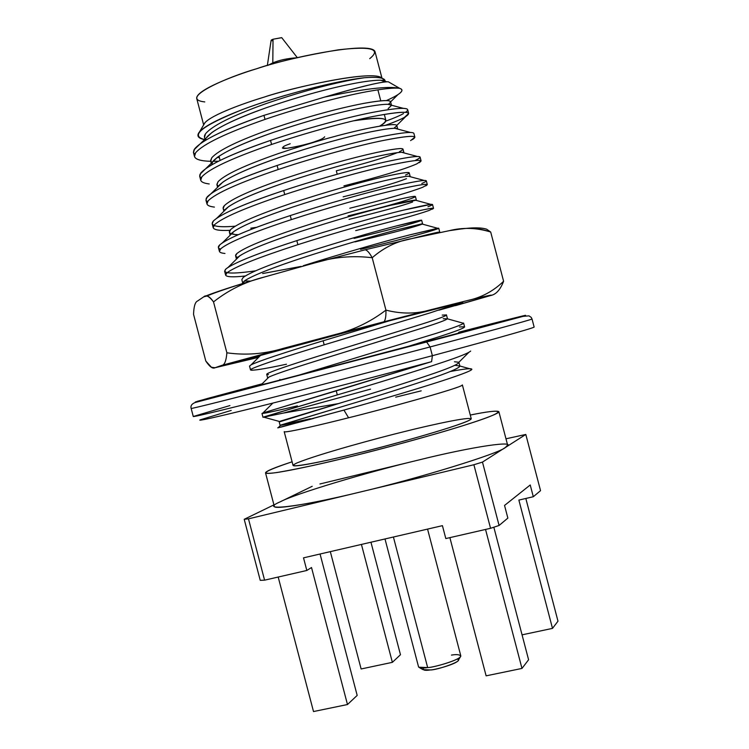 <?xml version="1.0" encoding="UTF-8"?>
<svg xmlns="http://www.w3.org/2000/svg" width="749" height="749" viewBox="0 0 749 749"><rect width="100%" height="100%" fill="white"/><g stroke="black" fill="none" stroke-linecap="round" stroke-linejoin="round"><path stroke-width="1.12" d="M458.388 303.495L459.203 303.982L462.779 302.605C464.09 301.791 413.495 314.29 342.705 332.94C274.555 350.925 247.245 358.724 244.343 359.82L259.173 356.777C244.633 360.269 239.68 361.28 244.343 359.82L377.346 323.877L449.709 305.526C465.841 301.678 464.52 302.362 459.203 303.982L458.388 303.495M456.272 304.862L459.203 303.982L456.272 304.862M438.886 310.189L490.586 295.537C493.863 294.301 486.185 295.958 467.554 300.518L333.165 335.084L282.86 348.482L215.057 367.722L211.433 367.263L205.806 361.046C209.645 366.832 212.735 369.06 215.057 367.722L258.583 357.376L215.057 367.722L221.779 365.381C224.513 365.128 226.217 360.943 226.881 352.807L213.521 301.903C209.271 296.286 206.022 294.591 203.775 296.819C214.27 292.419 234.381 285.837 264.125 277.093L262.581 277.542C233.632 286.09 214.027 292.513 203.775 296.819L206.275 296.183C208.1 295.686 210.516 297.596 213.521 301.903C228.557 289.994 245.429 281.718 264.125 277.093L314.252 263.039L264.125 277.093C245.429 281.718 228.557 289.994 213.521 301.903L226.881 352.807C245.635 355.466 264.294 354.024 282.86 348.482C264.294 354.024 245.635 355.466 226.881 352.807C226.217 360.943 224.513 365.128 221.779 365.381L333.165 335.084C352.292 330.646 369.884 322.332 385.941 310.123L372.197 257.731C352.423 255.334 333.108 257.104 314.252 263.039L365.147 249.801L314.252 263.039C333.108 257.104 352.423 255.334 372.197 257.731C369.482 252.769 367.132 250.119 365.147 249.801L411.772 238.613L449.25 230.683L411.772 238.613L365.147 249.801C367.132 250.119 369.482 252.769 372.197 257.731C383.947 247.479 396.961 241.15 411.21 238.753L411.772 238.613C397.316 240.991 384.125 247.367 372.197 257.731L385.941 310.123C386.1 316.144 385.463 320.02 384.022 321.761L430.441 309.824C416.378 314.009 401.539 314.112 385.941 310.123C369.884 322.332 352.292 330.646 333.165 335.084L384.022 321.761C385.463 320.02 386.1 316.144 385.941 310.123C401.539 314.112 416.378 314.009 430.441 309.824L467.554 300.518C486.185 295.958 493.863 294.301 490.586 295.537C495.978 294.544 500.313 289.788 503.6 281.278C493.291 291.239 481.279 297.653 467.554 300.518C481.279 297.653 493.291 291.239 503.6 281.278L490.698 232.031L486.625 229.185L490.698 232.031C476.72 227.696 462.901 227.247 449.25 230.683L460.794 229.016C470.681 227.471 480.652 228.482 490.698 232.031L503.6 281.278C500.313 289.788 495.978 294.544 490.586 295.537L455.467 305.658M297.409 405.892C270.988 412.119 259.5 414.487 262.936 412.98L430.544 361.954L336.254 390.866L337.312 394.901L263.245 417.118L283.244 413.111L370.549 389.134L283.244 413.111L262.974 417.305L337.312 394.901L336.254 390.866L263.798 412.68L261.972 413.476L262.974 417.305M337.312 394.901C372.862 384.537 418.86 370.296 443.052 362.188C459.558 356.683 468.752 352.966 470.653 351.056C468.752 352.966 459.558 356.683 443.052 362.188C418.86 370.296 372.862 384.537 337.312 394.901M330.037 367.188L329.682 365.83L298.392 375.286L329.682 365.83L330.037 367.188M459.455 326.985L464.436 326.723C465.56 327.641 456.281 331.245 436.592 337.537L402.672 348.126L436.592 337.537C455.027 331.657 464.361 328.109 464.605 326.882L463.603 323.053C463.341 324.223 453.988 327.716 435.543 333.548L329.682 365.83L435.543 333.548C452.668 328.146 461.993 324.72 463.519 323.287L461.843 322.828M286.474 364.22C264.022 369.004 252.038 370.905 250.531 369.903L252.235 368.62C260.821 364.707 284.807 356.777 324.177 344.84L323.119 340.795C283.749 352.76 259.781 360.746 251.215 364.744L249.529 366.074L250.531 369.903M261.026 354.932L251.215 364.744C259.781 360.746 283.749 352.76 323.119 340.795L390.66 320.432L323.119 340.795L324.177 344.84L430.123 312.876L457.92 303.598L430.123 312.876L324.177 344.84C284.807 356.777 260.821 364.707 252.235 368.62C249.876 369.763 249.969 370.296 252.535 370.231M303.504 266.054L292.962 269.003L303.504 266.054M411.632 238.641L438.755 232.546C442.547 231.01 433.512 233.042 411.632 238.641M301.032 266.419L262.665 273.535L301.032 266.419M245.298 275.988C232.976 277.336 226.423 277.036 225.636 275.07L227.059 272.739C235.092 266.719 258.705 257.366 297.887 244.67L296.829 240.626C257.656 253.349 234.053 262.759 226.039 268.863L224.625 271.241L225.636 275.07M439.747 232.05L438.745 228.22L409.675 234.896C384.986 241.103 338.745 254.482 303.401 265.67C338.745 254.482 384.986 241.103 409.675 234.896L437.594 228.267C439.832 227.949 438.642 228.548 434.046 230.055C421.097 234.165 396.614 240.607 360.587 249.37M433.531 208.334L432.529 204.505C431.78 203.822 422.005 205.722 403.205 210.216C378.414 216.068 332.125 229.278 296.829 240.626L297.887 244.67C333.202 233.351 379.481 220.112 404.254 214.205C423.045 209.664 432.8 207.707 433.531 208.334L428.924 210.525C416.079 215.038 391.661 221.732 355.672 230.617M219.41 251.355L220.758 248.762C228.66 242.217 252.179 232.499 291.314 219.616L290.256 215.572C251.13 228.492 227.621 238.257 219.747 244.886L218.399 247.526L219.41 251.355M427.314 184.619L426.312 180.79C425.469 179.732 415.611 181.324 396.736 185.546C371.85 191.032 325.515 204.074 290.256 215.572L291.314 219.616C326.583 208.147 372.908 195.077 397.785 189.534C416.641 185.265 426.49 183.627 427.314 184.619L422.82 187.222C410.096 192.221 385.763 199.225 349.802 208.241M256.392 227.359L250.765 228.183L256.392 227.359M229.971 230.336C219.56 230.842 213.961 229.943 213.184 227.649L214.467 224.784C222.228 217.716 245.653 207.642 284.742 194.571L283.684 190.527C244.605 203.625 221.189 213.755 213.446 220.908L212.173 223.811L213.184 227.649M213.886 225.44C217.35 226.872 224.457 227.116 235.233 226.198C216.461 227.677 209.205 225.917 213.446 220.908L216.882 218.118C228.305 210.722 250.578 201.518 283.684 190.527L284.742 194.571C319.973 182.934 366.345 170.032 391.315 164.855C410.246 160.857 420.17 159.537 421.097 160.904L416.706 163.928C404.114 169.396 379.855 176.717 343.931 185.874M206.958 203.925L208.175 200.798C215.796 193.205 239.128 182.775 278.169 169.517L277.111 165.473C238.079 178.758 214.757 189.244 207.155 196.931L205.947 200.095L206.958 203.925M421.097 160.904L420.095 157.075C419.159 155.642 409.216 156.916 390.266 160.876C365.287 165.988 318.905 178.861 283.684 190.527C318.905 178.861 365.287 165.988 390.266 160.876C403.542 158.076 412.568 156.607 417.324 156.475C421.444 156.494 420.91 157.73 415.723 160.164M414.88 137.179L413.879 133.35C412.839 131.552 402.812 132.498 383.797 136.196C358.715 140.943 312.286 153.648 277.111 165.473L278.169 169.517C313.354 157.721 359.782 144.988 384.846 140.175C403.851 136.44 413.86 135.447 414.88 137.179L410.602 140.625M200.723 180.209L201.874 176.82C209.364 168.694 232.602 157.908 271.597 144.463L270.529 140.409C231.544 153.891 208.325 164.733 200.854 172.944L199.721 176.38L200.723 180.209M408.664 113.455L407.662 109.626C406.529 107.463 396.418 108.09 377.327 111.517C352.152 115.898 305.676 128.435 270.529 140.409L271.597 144.463C306.744 132.507 353.21 119.943 378.376 115.496C397.447 112.032 407.54 111.348 408.664 113.455L404.488 117.312C400.706 119.475 394.367 122.134 385.501 125.28C394.367 122.134 400.706 119.475 404.488 117.312L405.686 116.61C413.691 111.255 404.582 110.889 378.376 115.496C353.21 119.943 306.744 132.507 271.597 144.463C232.602 157.908 209.364 168.694 201.874 176.82C198.916 180.575 201.359 182.953 209.214 183.954M218.465 161.222L212.875 161.335L218.465 161.222M210.778 161.307C200.854 161.054 195.423 159.453 194.497 156.485L195.573 152.833C202.923 144.183 226.076 133.041 265.024 119.4L263.957 115.355C225.018 129.025 201.884 140.222 194.562 148.957L193.495 152.656L194.497 156.485M217.088 157.543L219.335 157.449L217.088 157.543M385.801 121.141C394.011 118.155 399.919 115.627 403.505 113.548C399.919 115.627 394.011 118.155 385.801 121.141M384.724 79.862C382.87 77.559 376.101 76.847 364.417 77.737L357.47 78.823C330.908 83.588 300.246 91.912 265.464 103.811C231.993 115.823 212.004 125.832 205.479 133.846L204.505 137.413L204.973 139.211M205.619 139.108L206.471 139.726C204.112 138.228 203.784 136.262 205.479 133.846C212.004 125.832 231.993 115.823 265.464 103.811C300.246 91.912 330.908 83.588 357.47 78.823L364.417 77.737C336.676 80.63 280.678 95.067 241.815 109.841C201.65 125.963 189.357 135.897 204.917 139.642M385.342 81.978L380.932 80.237C376.157 80.087 368.677 80.883 358.471 82.633C331.919 87.446 301.257 95.797 266.475 107.669C241.084 116.601 222.921 124.868 211.967 132.461L206.452 137.573C212.997 129.624 233.005 119.662 266.475 107.669C301.257 95.797 331.919 87.446 358.471 82.633C374.313 79.946 383.207 79.516 385.145 81.332M212.117 162.458L212.744 161.512C219.401 154.022 239.483 144.36 273.001 132.536C307.811 120.776 338.445 112.322 364.903 107.173C381.204 104.186 390.06 103.531 391.474 105.235L390.566 101.686C389.546 99.776 380.651 100.329 363.902 103.362C386.671 99.374 394.77 99.711 388.197 104.373L388.291 104.308M211.855 162.711L210.647 160.511L211.761 157.796C218.399 150.231 238.482 140.522 271.99 128.669C306.79 116.891 337.434 108.455 363.902 103.362C337.434 108.455 306.79 116.891 271.99 128.669C238.482 140.522 218.399 150.231 211.761 157.796L210.731 161.119L211.293 163.263M391.53 105.366L388.113 108.642M405.686 116.61L396.783 125.411C395.837 123.8 387.027 124.634 370.334 127.901C343.96 133.331 313.344 141.87 278.506 153.536C244.96 165.22 224.803 174.62 218.053 181.726L216.948 184.816L217.594 187.278M218.418 186.473L216.882 184.413L218.053 181.726C224.803 174.62 244.96 165.22 278.506 153.536C313.344 141.87 343.96 133.331 370.334 127.901C392.832 123.604 400.884 123.529 394.489 127.676M336.31 170.809L337.209 174.227L336.31 170.809C365.1 163.563 385.454 157.505 397.354 152.646C385.454 157.505 365.1 163.563 336.31 170.809M218.184 186.698L219.026 185.443C225.805 178.412 245.972 169.059 279.527 157.393C314.365 145.746 344.971 137.189 371.335 131.712C388.019 128.416 396.82 127.527 397.747 129.071L394.798 128.304C390.388 128.332 382.57 129.465 371.335 131.712C344.971 137.189 314.365 145.746 279.527 157.393C252.319 166.737 233.473 174.938 223.005 181.998L218.184 186.698M403.954 152.768L401.614 152.272C397.457 152.412 389.508 153.732 377.768 156.251C351.487 162.056 320.918 170.725 286.043 182.25C257.928 191.781 238.772 199.917 228.604 206.64L224.288 210.872L225.309 209.383C232.199 202.801 252.45 193.757 286.043 182.25C320.918 170.725 351.487 162.056 377.768 156.251C394.386 152.712 403.121 151.56 403.954 152.768L402.99 149.088C402.138 147.825 393.394 148.939 376.775 152.44C350.476 158.198 319.898 166.849 285.032 178.384C251.439 189.918 231.207 199.009 224.335 205.666L223.174 208.522L223.885 211.255M224.719 210.104L224.953 210.216C222.734 209.158 222.528 207.642 224.335 205.666C231.207 199.009 251.439 189.918 285.032 178.384C319.898 166.849 350.476 158.198 376.775 152.44C398.599 147.918 406.716 147.384 401.099 150.83L399.404 151.71M410.171 176.474L408.355 176.202C404.488 176.455 396.436 177.99 384.2 180.781C358.013 186.922 327.463 195.695 292.569 207.099C263.526 216.826 244.08 224.859 234.24 231.216L231.591 233.314C238.603 227.19 258.929 218.446 292.569 207.099C327.463 195.695 358.013 186.922 384.2 180.781C400.762 177.017 409.413 175.575 410.171 176.474L409.207 172.794C408.439 171.849 399.769 173.244 383.207 176.97C357.001 183.056 326.452 191.819 291.558 203.241C257.928 214.617 237.611 223.399 230.617 229.597L229.391 232.209L230.177 235.205M406.473 178.683C395.669 183.009 374.556 189.057 343.136 196.837M416.378 200.17L390.632 205.31C364.529 211.78 334.017 220.665 299.085 231.956C269.125 241.852 249.398 249.773 239.914 255.709L237.873 257.244C245.007 251.57 265.408 243.135 299.085 231.956C334.017 220.665 364.529 211.78 390.632 205.31C407.128 201.312 415.714 199.599 416.378 200.17L415.414 196.491C414.731 195.873 406.136 197.539 389.639 201.5C363.518 207.922 332.996 216.789 298.074 228.099C264.406 239.305 244.015 247.788 236.899 253.527L235.617 255.905L236.459 259.126M237.761 257.347L238.154 257.441C235.214 256.738 234.793 255.437 236.899 253.527C244.015 247.788 264.406 239.305 298.074 228.099C332.996 216.789 363.518 207.922 389.639 201.5C410.171 196.603 418.354 195.208 414.206 197.333L411.641 198.401C400.752 202.37 379.574 208.194 348.135 215.871M412.596 202.024C401.679 205.938 380.501 211.714 349.053 219.373M422.595 223.857L418.719 225.365C422.52 224.12 423.494 223.633 421.631 223.914L397.064 229.84C371.055 236.647 340.561 245.635 305.611 256.804C274.714 266.869 254.726 274.64 245.644 280.126L244.155 281.175C251.411 275.95 271.896 267.833 305.611 256.804C340.561 245.635 371.055 236.647 397.064 229.84L422.595 223.857L421.631 220.178L396.071 226.029C370.034 232.78 339.55 241.749 304.6 252.947C270.885 263.994 250.409 272.168 243.182 277.458L241.833 279.602L242.723 283.01M250.587 281.118L244.801 280.959M418.719 225.365C407.69 228.857 386.437 234.362 354.96 241.899C386.437 234.362 407.69 228.857 418.719 225.365M442.238 315.095L446.47 314.945C446.207 315.938 437.987 318.999 421.79 324.12L330.674 352.32C296.801 362.731 276.016 369.678 268.301 373.152L266.71 374.341L267.674 378.02L269.284 376.869C277.008 373.461 297.802 366.561 331.685 356.178L422.782 327.931C438.97 322.772 447.19 319.673 447.434 318.615L446.47 314.945M443.183 318.718L447.368 318.812C446.058 320.095 437.865 323.128 422.782 327.931L331.685 356.178C297.802 366.561 277.008 373.461 269.284 376.869L267.674 378.02M280.107 421.668L343.707 401.988C378.835 391.502 409.141 381.896 434.645 373.152C450.879 367.516 458.959 363.883 458.875 362.263L454.465 361.748L458.884 362.31C458.8 363.958 450.72 367.572 434.645 373.152C409.141 381.896 378.835 391.502 343.707 401.988L280.866 420.994L279.143 421.706L280.107 425.385L344.718 405.846C379.846 395.378 410.152 385.754 435.646 376.962C451.703 371.345 459.774 367.684 459.849 365.98L458.884 362.31M455.42 365.372L459.858 366.008C459.699 367.722 451.628 371.373 435.646 376.962C410.152 385.754 379.846 395.378 344.718 405.846L280.875 425.02C278.048 426.162 287.897 424.065 310.414 418.728L280.107 425.385M456.956 659.176C466.047 660.244 436.386 670.327 430.441 669.934C424.692 670.851 422.389 670.186 423.55 667.939M419.384 667.574L422.942 669.615L430.441 669.934C434.748 669.971 457.18 663.876 458.304 660.337L460.401 656.807M451.432 655.085C456.787 654.214 459.895 654.589 460.766 656.208C459.465 660.365 432.772 667.631 427.66 667.584L418.775 667.219M384.995 538.962L418.551 666.863C419.974 668.061 423.007 668.305 427.66 667.584L393.403 537.014L427.66 667.584C432.997 667.743 461.993 659.457 460.785 655.778L427.557 529.103M273.029 40.755C270.595 40.671 270.595 40.165 273.039 39.229L281.746 37.684M297.306 57.645L281.708 37.637L273.039 39.229L271.11 40.418L267.346 65.509M273.039 39.229L272.795 62.888C279.62 60.051 287.579 58.356 296.67 57.795C287.579 58.356 279.62 60.051 272.795 62.888L273.039 39.229M267.973 65.332L272.795 62.888L267.973 65.332M272.795 62.888L273.057 63.88L272.795 62.888M324.654 136.795C323.802 138.106 321.115 139.52 316.584 141.027C311.827 143.293 282.879 150.437 282.382 147.89M470.278 415.049C487.346 411.585 496.868 410.452 498.862 411.641C500.014 413.72 471.889 423.419 437.809 433.278C402.279 443.399 372.965 451.244 349.867 456.806C318.746 464.558 267.356 475.999 265.53 472.862C265.736 471.233 274.593 467.545 292.101 461.796C263.339 471.477 258.339 475.053 277.083 472.507C299.085 468.696 323.343 463.462 349.867 456.806C378.086 449.906 431.181 435.965 471.084 423.101C511.52 410.049 502.148 408.448 470.278 415.049M265.53 472.862L274.293 506.258C273.076 510.2 314.252 503.234 359.183 492.271C417.97 478.592 500.004 453.239 505.435 447.443L507.616 445.046L498.862 411.641M370.952 542.22L400.472 654.72L392.373 662.341L361.121 668.969L330.318 551.629L361.121 668.969L392.373 662.341L400.472 654.72L370.952 542.22M418.738 459.989C471.664 446.788 520.761 439.204 505.435 447.443L482.468 462.096L473.892 464.745L482.468 462.096L499.087 525.47L490.558 528.298L499.087 525.47L507.859 518.102L504.545 505.444L507.859 518.102L499.087 525.47L482.468 462.096L505.435 447.443C500.004 453.239 417.97 478.592 359.183 492.271L248.471 518.842L244.211 519.3L248.471 518.842L264.584 580.166L260.24 580.325L264.584 580.166L306.828 570.466L303.514 557.846L306.828 570.466L311.509 567.517L347.48 704.528L313.513 711.55L347.48 704.528L357.179 695.409L320.057 554.007L357.179 695.409L347.48 704.528L311.509 567.517L306.828 570.466L264.584 580.166L248.471 518.842L359.183 492.271C297.568 507.438 257.094 511.698 280.182 501.839L312.211 486.298L280.182 501.839C294.301 494.087 367.768 472.048 418.738 459.989L319.935 483.976M313.513 711.55L278.188 577.048L313.513 711.55M244.211 519.3L260.24 580.325L244.211 519.3L273.928 504.873L244.211 519.3M449.877 537.632L486.12 675.841L521.978 668.426L485.539 529.449L521.978 668.426L486.12 675.841L449.877 537.632M528.588 659.757L521.978 668.426L528.588 659.757L493.834 527.212L528.588 659.757M490.558 528.298L445.814 538.568L490.558 528.298L473.892 464.745L490.558 528.298M359.183 492.271L473.892 464.745L359.183 492.271M505.435 447.443L525.807 434.448L505.987 438.802L525.807 434.448L540.544 490.661L533.307 496.727L518.87 500.089L552.5 628.383L557.986 621.183L525.826 498.469L557.986 621.183L552.5 628.383L522.053 634.843L552.5 628.383L518.87 500.089L533.307 496.727L540.544 490.661L525.807 434.448L505.435 447.443M361.43 544.429L392.373 662.341L361.43 544.429M303.514 557.846L442.425 525.658L445.814 538.568L442.425 525.658L303.514 557.846M504.545 505.444L530.226 484.978L533.307 496.727L530.226 484.978L504.545 505.444M404.132 431.658C429.299 425.273 480.053 413.991 469.211 420.348C452.817 428.156 384.265 446.816 357.844 453.108C329.139 460.382 279.349 470.896 297.297 462.816C319.411 453.782 379.93 437.51 404.132 431.658M462.395 384.986C462.367 387.617 376.373 411.032 348.575 417.773C325.029 423.756 285.463 433.165 284.208 431.733L293.065 465.466C294.572 467.863 334.269 458.987 357.844 453.108C385.726 446.676 471.589 422.782 471.243 418.719L462.395 384.986M381.962 78.139L375.024 51.7C371.27 40.109 283.983 58.862 256.963 68.636C233.669 75.668 195.47 90.357 196.715 98.475L203.662 124.914M203.822 124.634C206.265 116.872 242.039 103.746 264.416 97.024C290.996 87.783 374.669 69.077 381.868 78.224M390.613 101.864L397.981 94.599C402.784 91.378 403.243 89.271 399.339 88.27C394.349 87.717 385.201 88.56 371.907 90.816C346.637 94.898 300.124 107.294 265.024 119.4C226.076 133.041 202.923 144.183 195.573 152.833C192.568 157.018 195.414 159.696 204.112 160.866M220.131 184.291L220.674 184.273M412.39 139.642C419.477 135.101 410.293 135.288 384.846 140.175C359.782 144.988 313.354 157.721 278.169 169.517C239.128 182.775 215.796 193.205 208.175 200.798C205.263 204.149 207.333 206.247 214.392 207.089M419.047 162.748C425.254 159.003 416.013 159.706 391.315 164.855C366.345 170.032 319.973 182.934 284.742 194.571C245.653 207.642 222.228 217.716 214.467 224.784C211.611 227.752 213.334 229.578 219.635 230.261M425.657 185.939C431.031 182.953 421.743 184.151 397.785 189.534C372.908 195.077 326.583 208.147 291.314 219.616C252.179 232.499 228.66 242.217 220.758 248.762C217.978 251.374 219.373 252.937 224.953 253.48M432.229 209.205C436.807 206.958 427.482 208.625 404.254 214.205C379.481 220.112 333.202 233.351 297.887 244.67C258.705 257.366 235.092 266.719 227.059 272.739C224.344 275.005 225.44 276.344 230.327 276.737M283.244 413.111L338.117 403.655M268.488 374.64C266.176 374.697 266.12 374.2 268.301 373.152C276.016 369.678 296.801 362.731 330.674 352.32L421.79 324.12C439.214 318.606 447.387 315.498 446.292 314.805M243.182 277.458C250.409 272.168 270.885 263.994 304.6 252.947C339.55 241.749 370.034 232.78 396.071 226.029C415.967 220.974 424.168 219.195 420.695 220.693L417.764 221.741C406.763 225.299 385.52 230.851 354.043 238.397M238.238 234.699L235.064 234.521C229.456 233.903 227.977 232.256 230.617 229.597C237.611 223.399 257.928 214.617 291.558 203.241C326.452 191.819 357.001 183.056 383.207 176.97C404.385 172.251 412.54 171.278 407.671 174.049L405.527 175.06M284.236 431.621C283.74 433.559 324.579 423.878 348.575 417.773C376.784 410.958 465.073 386.84 462.32 384.902M450.224 371.523C463.481 369.023 470.606 368.19 471.608 369.042C476.579 370.989 407.447 392.373 343.922 410.077L348.575 417.773L343.922 410.077L277.729 427.829L313.513 418.457M421.219 390.838L395.687 397.167M364.417 77.737C372.918 77.072 378.9 77.287 382.364 78.373L379.537 76.754C361.917 71.53 289.582 88.588 264.416 97.024C243.856 103.259 212.913 114.354 205.086 122.518L199.571 131.796C201.799 129.249 206.106 126.244 212.491 122.799M205.095 139.67C198.054 138.481 196.21 135.85 199.571 131.796M213.193 122.424C230.392 113.52 254.501 104.476 285.519 95.301M382.364 78.373L385.023 81.295M194.684 154.416L193.429 152.347L193.991 149.866L200.451 143.583C212.866 135.092 234.034 125.682 263.957 115.355L324.336 97.164L263.957 115.355L265.024 119.4C300.124 107.294 346.637 94.898 371.907 90.816C385.201 88.56 394.349 87.717 399.339 88.27C388.282 85.873 363.284 88.831 324.336 97.164C357.769 87.343 378.666 82.221 386.999 81.81L388.319 81.8C382.224 81.407 360.896 86.528 324.336 97.164C363.284 88.831 388.282 85.873 399.339 88.27L399.807 88.391C404.947 90.226 400.49 94.28 386.447 100.553M391.474 105.235L387.898 104.298C383.291 104.223 375.623 105.188 364.903 107.173C338.445 112.322 307.811 120.776 273.001 132.536C246.702 141.673 228.192 149.922 217.463 157.271L212.744 161.512L211.705 164.846M231.591 233.314L230.42 234.971M237.873 257.244L236.581 258.995M244.155 281.175L242.779 282.953M310.629 419.197L278.085 427.81L280.875 425.02M280.875 427.155L343.922 410.077C405.555 392.888 473.471 371.981 471.636 369.276L459.858 366.008M255.615 270.82C231.198 274.321 221.339 273.675 226.039 268.863L228.099 267.365C238.659 260.933 261.579 252.02 296.829 240.626C332.125 229.278 378.414 216.068 403.205 210.216L430.918 204.383C433.727 204.177 432.735 204.964 427.941 206.761M220.44 249.08C217.931 248.219 217.697 246.824 219.747 244.886L222.462 242.788C233.482 235.851 256.074 226.778 290.256 215.572C325.515 204.074 371.85 191.032 396.736 185.546C410.592 182.428 419.73 180.734 424.159 180.453C427.604 180.359 426.827 181.361 421.827 183.458M207.436 201.781L206.031 200.348L206.275 198.176L211.349 193.364C223.146 185.555 245.063 176.258 277.111 165.473C312.286 153.648 358.715 140.943 383.797 136.196C396.493 133.706 405.359 132.451 410.396 132.442L394.798 128.304M201.041 178.103L199.674 176.184L200.03 174.236L205.872 168.516C217.996 160.342 239.549 150.97 270.529 140.409C305.676 128.435 352.152 115.898 377.327 111.517C389.433 109.317 398.122 108.259 403.383 108.352C408.28 108.568 408.991 109.888 405.509 112.294M204.767 101.93C177.12 98.821 227.846 76.866 256.963 68.636C278.132 61.605 305.274 55.332 338.389 49.827C371.232 46.064 381.681 49.003 369.706 58.656M379.528 126.207C383.947 123.782 386.063 121.806 385.866 120.299C384.134 117.453 373.302 117.63 353.378 120.842C384.097 116.348 392.822 118.136 379.528 126.207M290.209 143.742C281.783 146.607 280.744 148.105 287.11 148.246C299.731 146.111 309.552 143.705 316.584 141.027M203.775 296.819L197.539 301.014C195.152 302.016 193.822 306.472 193.551 314.383L205.806 361.046L193.551 314.383C193.822 306.472 195.152 302.016 197.539 301.014L203.775 296.819M431.602 361.673C392.907 372.103 314.889 392.691 250.391 408.701C215.974 417.202 197.343 421.322 200.049 419.899L231.216 410.405L200.049 419.899C197.343 421.322 215.974 417.202 250.391 408.701C314.889 392.691 392.907 372.103 431.602 361.673L432.379 355.7C473.93 344.596 533.522 328.296 534.14 327.07C533.522 328.296 473.93 344.596 432.379 355.7L430.085 346.946L292.157 383.123C236.178 397.635 189.993 409.244 191.154 408.439C189.993 409.244 236.178 397.635 292.157 383.123L430.085 346.946L432.379 355.7L294.451 391.877C238.454 406.276 192.184 417.586 193.27 416.491C192.184 417.586 238.454 406.276 294.451 391.877L432.379 355.7L431.602 361.673M426.443 342.021L520.546 316.827C537.773 312.024 509.339 319.13 458.94 332.182C509.339 319.13 537.773 312.024 520.546 316.827L221.358 395.538L197.333 401.305L262.15 383.806L207.548 398.459L195.264 402.026L221.358 395.538L426.443 342.021M266.007 383.619L228.099 393.422C226.273 393.834 226.413 393.74 228.548 393.122L266.007 383.619M261.691 384.265L242.114 389.368L261.691 384.265M458.706 332.425L470.129 329.494L458.706 332.425M458.454 332.678L493.703 323.662L431.639 340.458L241.665 390.06L431.639 340.458L493.703 323.662L458.454 332.678M279.911 379.387L280.089 380.043L279.911 379.387M534.14 327.07L532.033 319.008C531.313 319.851 471.655 335.917 430.085 346.946C471.655 335.917 531.313 319.851 532.033 319.008L531.21 317.37L528.944 315.853L523.111 316.35L426.612 342.003L430.085 346.946L426.612 342.003L195.311 402.466C191.781 403.814 190.396 405.808 191.154 408.439L193.27 416.491L229.943 405.555M252.769 386.915L226.816 393.674L252.797 386.905M405.546 240.036L411.21 238.753M385.239 81.351L384.995 80.443M396.783 125.392L397.747 129.071M231.404 233.51L235.064 234.521M468.893 352.311L458.875 362.263M264.06 417.249L279.471 421.49M388.319 81.8L399.807 88.391M386.999 81.81L380.932 80.237M211.967 132.461L200.451 143.583M387.898 104.298L403.383 108.352M217.463 157.271L205.872 168.516M223.005 181.998L211.349 193.364M401.614 152.272L417.324 156.475M228.604 206.64L216.882 218.118M408.355 176.202L424.159 180.453M234.24 231.216L222.462 242.788M415.03 200.077L430.918 204.383M239.914 255.709L228.099 267.365M421.631 223.914L437.594 228.267M245.644 280.126L241.983 283.74M447.368 318.812L463.519 323.287M268.957 377.028L261.092 384.864M272.87 403.084L262.936 412.98M220.112 160.408L219.008 156.204M385.866 120.299L384.34 114.447M380.773 100.843L377.889 89.852M486.625 229.185C481.373 227.49 472.844 227.424 461.028 228.997M262.581 277.542C243.275 283.234 227.284 288.374 214.598 292.962L206.293 296.183"/></g></svg>
